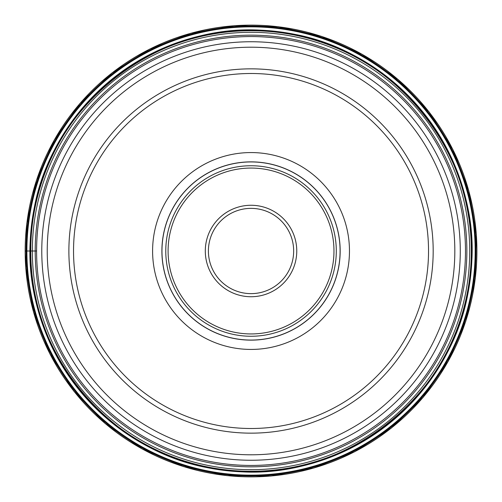 <?xml version="1.0" encoding="UTF-8"?>
<svg xmlns="http://www.w3.org/2000/svg" width="502" height="502" viewBox="0 0 502 502"><rect width="100%" height="100%" fill="white"/><g stroke="black" fill="none" stroke-linecap="round" stroke-linejoin="round"><path stroke-width="0.75" d="M28.558 223.685A224.143 224.143 0 0 1 278.346 28.526A224.143 224.143 0 0 1 473.505 278.315A224.143 224.143 0 0 1 223.716 473.474A224.143 224.143 0 0 1 28.558 223.685M470.412 277.939A221.031 221.031 0 0 0 277.97 31.62A221.031 221.031 0 0 0 31.651 224.061A221.031 221.031 0 0 0 224.093 470.38A221.031 221.031 0 0 0 470.412 277.939M251.031 208.368A42.632 42.632 0 0 1 293.664 251.056A42.632 42.632 0 0 1 250.918 293.632A42.632 42.632 0 0 1 208.399 250.944A42.632 42.632 0 0 1 251.144 208.368A42.632 42.632 0 0 1 293.664 251.056A42.632 42.632 0 0 1 250.918 293.632A42.632 42.632 0 0 1 208.399 250.944A42.632 42.632 0 0 1 251.031 208.368M251.031 336.258A85.258 85.258 0 0 1 165.773 251A85.258 85.258 0 0 1 251.031 165.742A85.258 85.258 0 0 1 336.296 251A85.258 85.258 0 0 1 251.031 336.258M251.031 340.136A89.136 89.136 0 0 1 161.895 251A89.136 89.136 0 0 1 251.031 161.864A89.136 89.136 0 0 1 340.168 251A89.136 89.136 0 0 1 251.031 340.136M251.031 152.564A98.436 98.436 0 0 1 349.467 251A98.436 98.436 0 0 1 251.031 349.436A98.436 98.436 0 0 1 152.595 251A98.436 98.436 0 0 1 251.031 152.564M250.912 73.499A177.501 177.501 0 0 0 73.537 251.063A177.501 177.501 0 0 0 251.157 428.501A177.501 177.501 0 0 0 428.532 250.937A177.501 177.501 0 0 0 250.912 73.499M251.031 68.849A182.151 182.151 0 0 0 68.881 251.063A182.151 182.151 0 0 0 251.157 433.151A182.151 182.151 0 0 0 433.182 250.937A182.151 182.151 0 0 0 251.031 68.849M251.031 465.442A214.442 214.442 0 0 0 465.473 250.937A214.442 214.442 0 0 0 250.912 36.558A214.442 214.442 0 0 0 36.59 251.063A214.442 214.442 0 0 0 251.031 465.442M25.163 251A225.869 225.869 0 0 1 264.824 25.552A225.869 225.869 0 0 1 475.218 278.528A225.869 225.869 0 0 1 237.245 476.448A225.869 225.869 0 0 1 25.163 251L36.59 251M474.321 278.415A224.965 224.965 0 0 0 264.767 26.455A224.965 224.965 0 0 0 26.066 251A224.965 224.965 0 0 0 237.295 475.545A224.965 224.965 0 0 0 474.321 278.415M27.867 223.597A224.84 224.84 0 0 1 278.434 27.836A224.84 224.84 0 0 1 474.195 278.403A224.84 224.84 0 0 1 223.628 474.164A224.84 224.84 0 0 1 27.867 223.597M31.99 224.105C43.36 106.688 161.249 14.589 277.926 31.959C395.344 43.329 487.448 161.217 470.073 277.895C458.702 395.312 340.814 487.411 224.137 470.041C106.725 458.671 14.621 340.783 31.99 224.105M32.279 224.143C43.636 106.882 161.368 14.897 277.888 32.247C395.149 43.605 487.135 161.337 469.784 277.857C458.426 395.118 340.695 487.103 224.174 469.753C106.913 458.395 14.928 340.663 32.279 224.143M469.677 277.844A220.29 220.29 0 0 0 277.876 32.354A220.29 220.29 0 0 0 32.385 224.156A220.29 220.29 0 0 0 224.187 469.646A220.29 220.29 0 0 0 469.677 277.844M33.967 224.35A218.696 218.696 0 0 1 277.688 33.935A218.696 218.696 0 0 1 468.096 277.65A218.696 218.696 0 0 1 224.381 468.065A218.696 218.696 0 0 1 33.967 224.35M36.815 224.695A215.829 215.829 0 0 1 277.336 36.778A215.829 215.829 0 0 1 465.254 277.305A215.829 215.829 0 0 1 224.727 465.222A215.829 215.829 0 0 1 36.815 224.695M251.031 296.732A45.732 45.732 0 0 0 296.764 251.063A45.732 45.732 0 0 0 251.031 205.268A45.732 45.732 0 0 0 205.299 250.937A45.732 45.732 0 0 0 251.031 296.732M251.031 168.063A82.937 82.937 0 0 0 168.095 251A82.937 82.937 0 0 0 251.031 333.937A82.937 82.937 0 0 0 333.968 251A82.937 82.937 0 0 0 251.031 168.063M251.031 161.939A89.061 89.061 0 0 0 161.97 251A89.061 89.061 0 0 0 251.031 340.061A89.061 89.061 0 0 0 340.092 251A89.061 89.061 0 0 0 251.031 161.939M251.031 454.793A203.793 203.793 0 0 0 454.825 250.937A203.793 203.793 0 0 0 250.906 47.207A203.793 203.793 0 0 0 47.238 251.063A203.793 203.793 0 0 0 251.031 454.793M250.912 41.748A209.252 209.252 0 0 1 460.284 250.937A209.252 209.252 0 0 1 251.031 460.252A209.252 209.252 0 0 1 41.779 251.063A209.252 209.252 0 0 1 250.912 41.748M475.281 278.535L476.342 234.258L468.749 190.622L452.785 149.307L429.072 111.902L398.513 79.843L362.287 54.36L321.788 36.433L278.572 26.75L234.296 25.69L190.66 33.283L149.345 49.246L111.94 72.959L79.881 103.512L54.392 139.738L36.464 180.243L26.782 223.465L25.74 268.143L33.571 312.25L49.899 353.916L74.083 391.497L105.213 423.569L142.091 448.92L183.268 466.54L227.023 475.651L270.835 476.072L313.982 467.977L354.732 451.725L391.529 427.942L423.029 397.496L448.091 361.49L465.756 321.299L475.281 278.535"/></g></svg>
